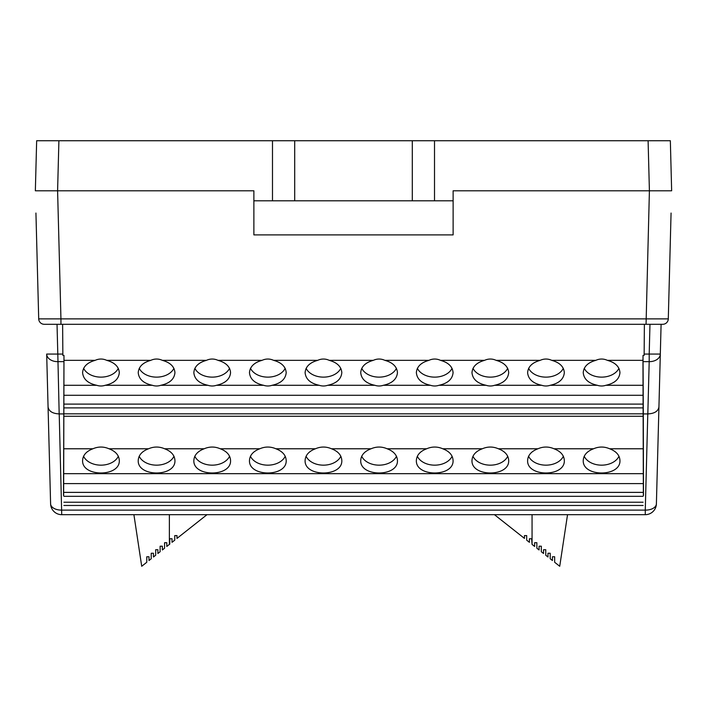 <?xml version="1.0" encoding="UTF-8"?>
<svg xmlns="http://www.w3.org/2000/svg" width="707" height="707" viewBox="0 0 707 707"><rect width="100%" height="100%" fill="white"/><g stroke="black" fill="none" stroke-linecap="round" stroke-linejoin="round"><path stroke-width="1.06" d="M671.067 213.046L668.292 318.875A5.559 5.559 0 0 1 662.733 324.292L44.267 324.292A5.559 5.559 0 0 1 38.708 318.875L36.517 235.29M661.098 324.292L656.396 503.844A11.126 11.126 0 0 1 645.27 514.678L61.73 514.678A11.126 11.126 0 0 1 50.604 503.844L46.68 354.066L57.806 354.066L57.028 324.292L44.267 324.292A5.559 5.559 0 0 1 38.708 318.875L35.933 213.046M669.317 279.937L670.483 235.29M272.487 140.728L434.513 140.728L434.513 200.806L434.513 140.728L670.342 140.728L671.65 190.793L453.125 190.793L453.125 234.892L253.875 234.892L253.875 200.806L272.487 200.806L272.487 140.728L272.487 200.806L272.487 140.728L36.658 140.728L35.35 190.793L57.594 190.793L35.35 190.793M643.361 495.492L642.972 360.34L643.017 355.409L644.13 355.409L644.386 324.292M643.017 355.409L643.317 413.913L647.824 413.913L649.194 361.648L643.008 361.648M63.524 495.492L63.984 355.409L63.639 495.492M63.992 361.648L57.806 361.648A11.126 7.865 -1.5 0 1 46.68 354.066L48.067 406.949C48.827 411.271 52.53 413.586 59.176 413.913L63.683 413.913M643.317 413.913L643.476 495.492M62.614 324.292L62.87 355.409L63.984 355.409M644.139 354.066L649.194 354.066L649.194 361.648A11.126 7.865 -178.5 0 0 660.32 354.066L649.194 354.066L649.972 324.292M50.604 503.844A11.126 6.557 -1.5 0 0 61.73 510.109L645.27 510.109L647.789 413.913M656.396 503.844A11.126 6.557 -178.5 0 1 645.27 510.109L645.27 514.678M658.933 406.949C658.173 411.271 654.47 413.586 647.824 413.913M253.875 200.806L253.875 190.793L57.594 190.793L60.943 318.875L668.292 318.875M44.267 324.292A5.559 5.559 0 0 1 38.708 318.875L60.943 318.875L60.943 324.292M671.65 190.793L649.406 190.793L646.057 324.292M139.191 456.28A18.355 13.08 180 0 0 156.583 465.162A18.355 13.08 180 0 0 173.966 456.28M164.634 448.777C159.269 446.471 153.896 446.471 148.523 448.777C141.966 451.287 138.528 455.175 138.227 460.451C137.335 477.154 175.822 477.154 174.938 460.451C174.629 455.175 171.191 451.287 164.634 448.777L204.155 448.777C197.589 451.287 194.16 455.175 193.851 460.451C192.967 477.154 231.454 477.154 230.562 460.451C230.252 455.175 226.823 451.287 220.266 448.777C214.893 446.471 209.519 446.471 204.155 448.777M285.16 368.374A18.355 13.08 0 0 1 267.838 377.131A18.355 13.08 0 0 1 250.508 368.374M273.6 360.34C281.519 362.541 285.716 366.65 286.194 372.66C285.584 379.164 280.873 383.38 272.054 385.297A25.761 18.355 90 0 1 263.614 385.297C254.803 383.38 250.084 379.164 249.474 372.66C249.951 366.65 254.149 362.541 262.067 360.34A25.761 18.355 90 0 1 273.6 360.34L317.699 360.34A25.761 18.355 90 0 1 329.223 360.34C337.151 362.541 341.348 366.65 341.817 372.66C341.207 379.164 336.497 383.38 327.686 385.297A25.761 18.355 90 0 1 319.237 385.297C310.426 383.38 305.716 379.164 305.106 372.66C305.574 366.65 309.772 362.541 317.699 360.34M417.333 456.28A18.355 13.08 180 0 0 434.717 465.162A18.355 13.08 180 0 0 452.1 456.28M442.768 448.777C437.403 446.471 432.03 446.471 426.657 448.777C420.099 451.287 416.67 455.175 416.361 460.451C415.469 477.154 453.956 477.154 453.072 460.451C452.763 455.175 449.334 451.287 442.768 448.777L482.289 448.777C475.731 451.287 472.294 455.175 471.984 460.451C471.101 477.154 509.588 477.154 508.695 460.451C508.395 455.175 504.957 451.287 498.4 448.777C493.026 446.471 487.653 446.471 482.289 448.777M563.293 368.374A18.355 13.08 0 0 1 545.972 377.131A18.355 13.08 0 0 1 528.642 368.374M551.734 360.34C559.652 362.541 563.85 366.65 564.327 372.66C563.718 379.164 559.007 383.38 550.187 385.297A25.761 18.355 90 0 1 541.748 385.297C532.937 383.38 528.226 379.164 527.616 372.66C528.085 366.65 532.283 362.541 540.201 360.34A25.761 18.355 90 0 1 551.734 360.34L595.833 360.34A25.761 18.355 90 0 1 607.366 360.34C615.284 362.541 619.482 366.65 619.951 372.66C619.341 379.164 614.63 383.38 605.819 385.297A25.761 18.355 90 0 1 597.371 385.297C588.56 383.38 583.849 379.164 583.24 372.66C583.717 366.65 587.906 362.541 595.833 360.34M194.823 456.28A18.355 13.08 180 0 0 212.206 465.162A18.355 13.08 180 0 0 229.589 456.28M340.792 368.374A18.355 13.08 0 0 1 323.461 377.131A18.355 13.08 0 0 1 306.131 368.374M472.956 456.28A18.355 13.08 180 0 0 490.34 465.162A18.355 13.08 180 0 0 507.732 456.28M618.925 368.374A18.355 13.08 0 0 1 601.595 377.131A18.355 13.08 0 0 1 584.274 368.374M118.281 368.374A18.355 13.08 0 0 1 100.951 377.131A18.355 13.08 0 0 1 83.629 368.374M106.722 360.34C114.64 362.541 118.838 366.65 119.306 372.66C118.696 379.164 113.986 383.38 105.175 385.297A25.761 18.355 90 0 1 96.735 385.297C87.915 383.38 83.205 379.164 82.595 372.66C83.073 366.65 87.27 362.541 95.189 360.34A25.761 18.355 90 0 1 106.722 360.34L150.812 360.34A25.761 18.355 90 0 1 162.345 360.34C170.263 362.541 174.461 366.65 174.938 372.66C174.329 379.164 169.618 383.38 160.798 385.297A25.761 18.355 90 0 1 152.359 385.297C143.548 383.38 138.837 379.164 138.227 372.66C138.696 366.65 142.894 362.541 150.812 360.34M250.446 456.28A18.355 13.08 180 0 0 267.838 465.162A18.355 13.08 180 0 0 285.221 456.28M259.778 448.777C253.221 451.287 249.783 455.175 249.474 460.451C248.59 477.154 287.077 477.154 286.194 460.451C285.884 455.175 282.447 451.287 275.889 448.777C270.516 446.471 265.152 446.471 259.778 448.777L220.266 448.777M396.415 368.374A18.355 13.08 0 0 1 379.085 377.131A18.355 13.08 0 0 1 361.763 368.374M384.855 360.34C392.774 362.541 396.972 366.65 397.449 372.66C396.839 379.164 392.12 383.38 383.309 385.297A25.761 18.355 90 0 1 374.869 385.297C366.058 383.38 361.339 379.164 360.729 372.66C361.206 366.65 365.404 362.541 373.323 360.34A25.761 18.355 90 0 1 384.855 360.34L428.946 360.34A25.761 18.355 90 0 1 440.479 360.34C448.406 362.541 452.595 366.65 453.072 372.66C452.462 379.164 447.752 383.38 438.941 385.297A25.761 18.355 90 0 1 430.492 385.297C421.681 383.38 416.971 379.164 416.361 372.66C416.83 366.65 421.027 362.541 428.946 360.34M528.589 456.28A18.355 13.08 180 0 0 545.972 465.162A18.355 13.08 180 0 0 563.355 456.28M554.023 448.777C548.659 446.471 543.285 446.471 537.912 448.777C531.355 451.287 527.917 455.175 527.616 460.451C526.724 477.154 565.211 477.154 564.327 460.451C564.018 455.175 560.589 451.287 554.023 448.777L593.544 448.777C586.978 451.287 583.549 455.175 583.24 460.451C582.356 477.154 620.843 477.154 619.951 460.451C619.65 455.175 616.212 451.287 609.655 448.777C604.282 446.471 598.909 446.471 593.544 448.777M173.904 368.374A18.355 13.08 0 0 1 156.583 377.131A18.355 13.08 0 0 1 139.252 368.374M306.078 456.28A18.355 13.08 180 0 0 323.461 465.162A18.355 13.08 180 0 0 340.845 456.28M331.512 448.777C326.148 446.471 320.775 446.471 315.41 448.777C308.844 451.287 305.415 455.175 305.106 460.451C304.213 477.154 342.709 477.154 341.817 460.451C341.508 455.175 338.079 451.287 331.512 448.777L371.034 448.777C364.476 451.287 361.038 455.175 360.729 460.451C359.845 477.154 398.333 477.154 397.449 460.451C397.14 455.175 393.702 451.287 387.144 448.777C381.771 446.471 376.407 446.471 371.034 448.777M452.038 368.374A18.355 13.08 0 0 1 434.717 377.131A18.355 13.08 0 0 1 417.386 368.374M584.212 456.28A18.355 13.08 180 0 0 601.595 465.162A18.355 13.08 180 0 0 618.979 456.28M83.567 456.28A18.355 13.08 180 0 0 100.951 465.162A18.355 13.08 180 0 0 118.334 456.28M109.011 448.777C103.637 446.471 98.264 446.471 92.9 448.777C86.334 451.287 82.905 455.175 82.595 460.451C81.712 477.154 120.199 477.154 119.306 460.451C119.006 455.175 115.568 451.287 109.011 448.777L148.523 448.777M229.536 368.374A18.355 13.08 0 0 1 212.206 377.131A18.355 13.08 0 0 1 194.885 368.374M217.977 360.34C225.895 362.541 230.093 366.65 230.562 372.66C229.952 379.164 225.241 383.38 216.43 385.297A25.761 18.355 90 0 1 207.982 385.297C199.171 383.38 194.46 379.164 193.851 372.66C194.328 366.65 198.517 362.541 206.444 360.34A25.761 18.355 90 0 1 217.977 360.34L262.067 360.34M361.701 456.28A18.355 13.08 180 0 0 379.085 465.162A18.355 13.08 180 0 0 396.477 456.28M507.67 368.374A18.355 13.08 0 0 1 490.34 377.131A18.355 13.08 0 0 1 473.018 368.374M496.111 360.34C504.029 362.541 508.227 366.65 508.695 372.66C508.086 379.164 503.375 383.38 494.564 385.297A25.761 18.355 90 0 1 486.124 385.297C477.305 383.38 472.594 379.164 471.984 372.66C472.462 366.65 476.659 362.541 484.578 360.34A25.761 18.355 90 0 1 496.111 360.34L540.201 360.34M64.028 360.34L95.189 360.34M162.345 360.34L206.444 360.34M329.223 360.34L373.323 360.34M440.479 360.34L484.578 360.34M607.366 360.34L642.972 360.34M63.877 385.297L96.735 385.297M272.054 385.297L319.237 385.297M216.43 385.297L263.614 385.297M160.798 385.297L207.982 385.297M105.175 385.297L152.359 385.297M63.966 395.275L643.034 395.275M605.819 385.297L643.123 385.297M550.187 385.297L597.371 385.297M494.564 385.297L541.748 385.297M438.941 385.297L486.124 385.297M383.309 385.297L430.492 385.297M327.686 385.297L374.869 385.297M64.178 404.104L642.822 404.104M64.16 407.895L642.84 407.895M64.116 413.834L642.884 413.834M64.107 416.264L642.893 416.264M63.657 473.672L643.343 473.672M63.745 483.606L643.255 483.606M63.948 492.381L643.052 492.381M63.93 496.314L643.07 496.314M63.895 502.209L643.105 502.209M63.869 505.478L643.131 505.478M275.889 448.777L315.41 448.777M387.144 448.777L426.657 448.777M498.4 448.777L537.912 448.777M609.655 448.777L643.202 448.777M63.798 448.777L92.9 448.777M434.513 140.728L434.513 200.806L453.125 200.806M532.062 514.678L532.062 544.417L534.642 546.458L534.633 542.702L536.86 542.702L536.869 548.217L539.087 549.966L539.087 546.211L541.315 546.211L541.315 551.725L543.542 553.484L543.542 549.728L545.76 549.728L545.76 555.242L547.987 557.001L547.987 553.245L550.214 553.245L550.214 558.76L552.441 560.518L552.441 556.763L554.659 556.763L554.659 562.277L559.723 566.272L567.535 514.678M532.062 544.417L531.637 538.752L529.41 538.752L529.41 542.322L526.688 540.166L526.688 535.588L524.461 535.588L524.461 538.407L494.432 514.678M207.001 514.678L176.98 538.407L176.98 535.588L174.753 535.588L174.753 540.166L172.022 542.322L172.022 538.752L169.795 538.752L169.795 544.081L166.79 546.458L166.799 542.702L164.572 542.702L164.563 548.217L162.354 549.966L162.354 546.211L160.127 546.211L160.127 551.725L157.9 553.484L157.9 549.728L155.673 549.728L155.673 555.242L153.446 557.001L153.446 553.245L151.227 553.245L151.227 558.76L149 560.518L149 556.763L146.773 556.763L146.773 562.277L141.718 566.272L133.906 514.678M169.371 514.678L169.371 544.417M434.513 200.806L412.296 200.806L412.296 140.728M294.704 140.728L294.704 200.806L412.296 200.806M294.704 200.806L272.487 200.806M59.211 413.913L61.73 514.678M62.861 354.066L57.806 354.066L59.176 413.913M648.098 140.728L649.406 190.793M57.594 190.793L58.902 140.728"/></g></svg>
